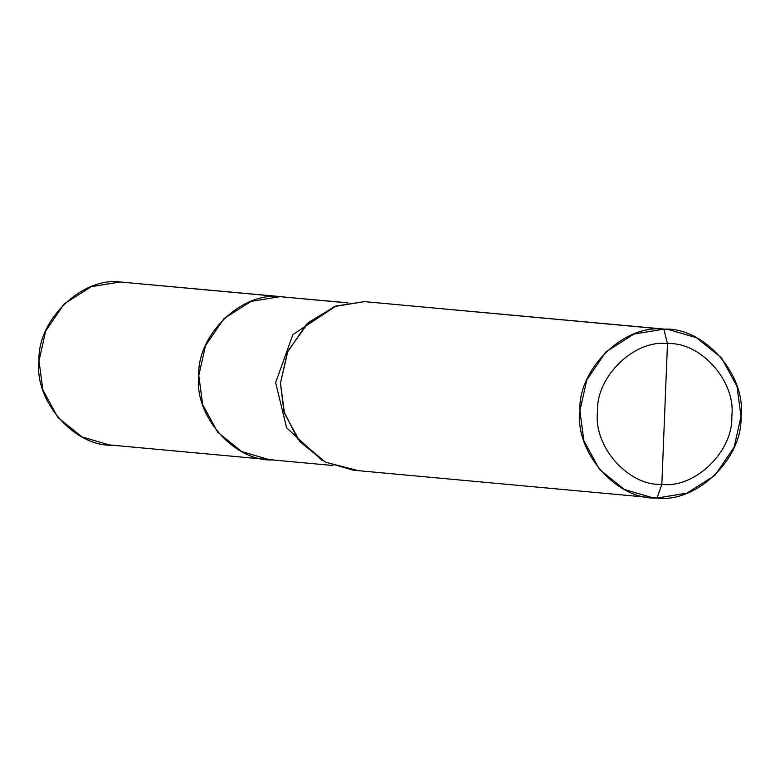 <?xml version="1.0" encoding="UTF-8"?>
<svg xmlns="http://www.w3.org/2000/svg" width="780" height="780" viewBox="0 0 780 780"><rect width="100%" height="100%" fill="white"/><g stroke="black" fill="none" stroke-linecap="round" stroke-linejoin="round"><path stroke-width="1.17" d="M273.38 459.898C234.712 462.199 193.694 415.818 198.793 375.56C196.93 335.059 241.556 291.681 279.942 296.673L347.51 302.894L279.942 296.673L251.043 301.402L223.918 318.649L205.462 345.715L198.793 375.56L202.673 404.635L217.659 432.169L241.761 451.61L269.178 459.635L273.38 459.898C234.712 462.199 193.694 415.818 198.793 375.56C196.93 335.059 241.556 291.681 279.942 296.673L120.149 281.98L284.144 296.946L120.149 281.98L91.25 286.699L64.126 303.947L45.679 331.012L39 360.857L42.88 389.932L57.866 417.466L81.968 436.907L109.385 444.931L269.178 459.635L241.761 451.61L217.659 432.169L202.673 404.635L198.793 375.56L205.462 345.715L223.918 318.649L251.043 301.402L279.942 296.673L347.948 302.815M113.597 445.195C74.919 447.496 33.901 401.115 39 360.857C37.138 320.356 81.763 276.978 120.149 281.98M357.62 470.476L325.514 462.218L297.648 438.867L283.94 411.577L280.459 383.224L287.869 351.175L308.353 322.559L335.663 306.091L364.397 301.626L663.838 329.17C624.127 324.002 577.96 368.881 579.891 410.777C574.606 452.419 617.048 500.399 657.053 498.02L652.704 497.747L624.341 489.45L599.401 469.336L583.908 440.856L579.891 410.777L586.794 379.899L605.885 351.907L633.945 334.064L663.838 329.17L667.485 343.629C634.403 339.319 595.93 376.72 597.529 411.635C593.132 446.335 628.495 486.32 661.84 484.341C694.922 488.651 733.395 451.249 731.796 416.335C736.193 381.635 700.83 341.65 667.485 343.629C700.83 341.65 736.193 381.635 731.796 416.335C733.395 451.249 694.922 488.651 661.84 484.341L657.053 498.02L648.375 497.231L657.053 498.02C696.755 503.197 742.921 458.318 741 416.423C746.275 374.78 703.843 326.791 663.838 329.17L667.485 343.629L661.84 484.341C628.495 486.32 593.132 446.335 597.529 411.635C595.93 376.72 634.403 339.319 667.485 343.629L661.84 484.341L657.053 498.02L686.946 493.135L715.006 475.293L734.097 447.301L741 416.423L736.983 386.344L721.481 357.854L696.55 337.75L668.187 329.452L364.397 301.626L668.187 329.452M321.994 460.327L286.601 427.83L275.642 382.629L292.87 334.61L336.209 305.897L292.87 334.61L275.642 382.629L286.601 427.83L321.994 460.327M364.397 301.626L334.513 306.511L306.442 324.353L287.362 352.346L280.459 383.224L284.476 413.302L299.969 441.792L324.899 461.906L353.272 470.203L652.704 497.747M332.982 465.504L269.178 459.635"/></g></svg>
